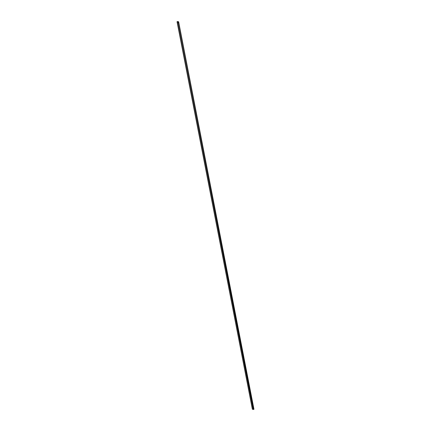 <?xml version="1.0" encoding="UTF-8"?>
<svg xmlns="http://www.w3.org/2000/svg" width="431" height="431" viewBox="0 0 431 431"><rect width="100%" height="100%" fill="white"/><g stroke="black" fill="none" stroke-linecap="round" stroke-linejoin="round"><path stroke-width="0.32" stroke-dasharray="2.15 1.62" d="M253.961 409.299L253.121 409.041L177.798 21.55L253.121 409.041L252.356 409.208L251.855 406.622L252.356 409.208L253.961 409.299M177.793 25.591L177.286 23.005M251.607 405.329L251.101 402.748M250.853 401.455L250.352 398.874M250.099 397.581L249.597 394.995M249.344 393.708L248.843 391.122M248.59 389.829L248.089 387.248M247.841 385.955L247.335 383.374M247.087 382.082L246.586 379.495M246.333 378.208L245.832 375.622M245.578 374.329L245.077 371.748M244.824 370.455L244.323 367.875M244.075 366.582L243.569 363.996M243.321 362.708L242.82 360.122M242.567 358.829L242.066 356.248M241.813 354.955L241.312 352.375M241.058 351.082L240.557 348.496M240.309 347.208L239.803 344.622M239.555 343.335L239.054 340.749M238.801 339.456L238.3 336.875M238.047 335.582L237.546 333.001M237.292 331.708L236.791 329.122M236.544 327.835L236.037 325.249M235.789 323.956L235.288 321.375M235.035 320.082L234.534 317.502M234.281 316.209L233.78 313.623M233.527 312.335L233.026 309.749M232.778 308.456L232.271 305.875M232.023 304.582L231.522 302.002M231.269 300.709L230.768 298.123M230.515 296.835L230.014 294.249M229.761 292.956L229.26 290.375M229.006 289.082L228.505 286.502M228.258 285.209L227.751 282.623M227.503 281.335L227.002 278.749M226.749 277.456L226.248 274.876M225.995 273.583L225.494 271.002M225.241 269.709L224.74 267.123M224.492 265.835L223.985 263.249M223.737 261.956L223.236 259.376M222.983 258.083L222.482 255.502M222.229 254.209L221.728 251.623M221.475 250.336L220.974 247.75M220.726 246.462L220.219 243.876M219.972 242.583L219.471 240.002M219.217 238.709L218.716 236.129M218.463 234.836L217.962 232.25M217.709 230.962L217.208 228.376M216.96 227.083L216.454 224.503M216.206 223.21L215.705 220.629M215.452 219.336L214.95 216.75M214.697 215.462L214.196 212.876M213.943 211.583L213.442 209.003M213.194 207.71L212.688 205.129M212.44 203.836L211.939 201.25M211.686 199.962L211.185 197.376M210.931 196.083L210.43 193.503M210.177 192.21L209.676 189.629M209.428 188.336L208.922 185.75M208.674 184.463L208.173 181.877M207.92 180.584L207.419 178.003M207.166 176.71L206.665 174.129M206.411 172.836L205.91 170.25M205.657 168.963L205.156 166.377M204.908 165.084L204.402 162.503M204.154 161.21L203.653 158.63M203.4 157.337L202.899 154.751M202.645 153.463L202.144 150.877M201.891 149.589L201.39 147.003M201.142 145.71L200.636 143.13M200.388 141.837L199.887 139.256M199.634 137.963L199.133 135.377M198.88 134.089L198.379 131.503M198.125 130.21L197.624 127.63M197.376 126.337L196.87 123.756M196.622 122.463L196.121 119.877M195.868 118.59L195.367 116.004M195.114 114.711L194.613 112.13M194.359 110.837L193.858 108.256M193.611 106.963L193.104 104.377M192.856 103.09L192.355 100.504M192.102 99.211L191.601 96.63M191.348 95.337L190.847 92.757M190.594 91.464L190.093 88.878M189.845 87.59L189.338 85.004M189.09 83.711L188.589 81.13M188.336 79.837L187.835 77.257M187.582 75.964L187.081 73.378M186.828 72.09L186.327 69.504M186.079 68.211L185.572 65.631M185.325 64.338L184.824 61.757M184.57 60.464L184.069 57.878M183.816 56.59L183.315 54.004M183.062 52.717L182.561 50.131M182.313 48.838L181.807 46.257M181.559 44.964L181.052 42.383M180.804 41.09L180.303 38.504M180.05 37.217L179.549 34.631M179.296 33.338L178.795 30.757M178.542 29.464L178.041 26.884M252.356 409.208L251.855 406.622"/><path stroke-width="0.65" d="M177.798 21.55L178.644 21.809L253.961 409.299L178.644 21.809L178.073 21.933L178.256 23.91L253.396 409.423L253.961 409.299L253.159 409.45L252.518 406.217L178.256 23.91L177.836 21.959L177.039 21.717L252.356 409.208L253.159 409.45L252.356 409.208L177.039 21.717L178.644 21.809L177.039 21.717L177.798 21.55M178.509 25.203L179.01 27.783L178.509 25.203M179.264 29.076L179.765 31.662L179.264 29.076M180.018 32.955L180.519 35.536L180.013 32.95M180.767 36.829L181.268 39.41L180.767 36.824M181.521 40.703L182.022 43.283L181.521 40.703M182.275 44.576L182.776 47.157L182.275 44.576M183.03 48.455L183.531 51.036L183.03 48.45M184.533 56.202L185.034 58.783L184.533 56.202M185.287 60.076L185.788 62.657L185.287 60.076M186.041 63.95L186.542 66.536L186.041 63.95M186.795 67.829L187.296 70.409L186.795 67.823M187.55 71.702L188.051 74.283L187.544 71.702M188.299 75.576L188.8 78.156L188.299 75.576M189.053 79.449L189.554 82.035L189.053 79.449M189.807 83.328L190.308 85.909L189.807 83.323M190.561 87.202L191.062 89.783L190.561 87.202M191.316 91.076L191.817 93.656L191.31 91.076M192.064 94.949L192.565 97.535L192.064 94.949M192.819 98.828L193.32 101.409L192.819 98.823M193.573 102.702L194.074 105.283L193.573 102.702M194.327 106.576L194.828 109.156L194.327 106.576M195.081 110.449L195.582 113.035L195.076 110.449M195.83 114.328L196.331 116.909L195.83 114.323M196.584 118.202L197.086 120.782L196.584 118.202M197.339 122.075L197.84 124.656L197.339 122.075M198.093 125.949L198.594 128.535L198.093 125.949M199.601 133.702L200.103 136.282L199.596 133.696M200.35 137.575L200.851 140.156L200.35 137.575M201.105 141.449L201.606 144.029L201.105 141.449M201.859 145.328L202.36 147.908L201.859 145.322M202.613 149.201L203.114 151.782L202.613 149.196M204.116 156.949L204.617 159.529L204.116 156.949M204.87 160.822L205.371 163.408L204.87 160.822M205.625 164.701L206.126 167.282L205.625 164.696M206.379 168.575L206.88 171.155L206.379 168.575M207.133 172.448L207.634 175.029L207.128 172.448M207.882 176.322L208.383 178.908L207.882 176.322M209.391 184.075L209.892 186.655L209.391 184.075M210.145 187.948L210.646 190.529L210.145 187.948M210.899 191.822L211.4 194.408L210.894 191.822M211.648 195.701L212.149 198.282L211.648 195.696M212.402 199.575L212.903 202.155L212.402 199.575M213.156 203.448L213.657 206.029L213.156 203.448M213.911 207.322L214.412 209.908L213.911 207.322M214.665 211.201L215.166 213.781L214.66 211.195M215.414 215.074L215.915 217.655L215.414 215.074M216.168 218.948L216.669 221.529L216.168 218.948M216.922 222.822L217.423 225.408L216.922 222.822M217.677 226.701L218.178 229.281L217.677 226.695M219.18 234.448L219.681 237.028L219.18 234.448M219.934 238.321L220.435 240.902L219.934 238.321M220.688 242.2L221.189 244.781L220.688 242.195M221.442 246.074L221.943 248.655L221.442 246.069M222.197 249.948L222.698 252.528L222.197 249.948M223.7 257.695L224.201 260.281L223.7 257.695M224.454 261.574L224.955 264.155L224.454 261.569M225.208 265.448L225.709 268.028L225.208 265.448M225.963 269.321L226.464 271.902L225.963 269.321M226.717 273.195L227.218 275.781L226.711 273.195M227.466 277.074L227.967 279.654L227.466 277.068M228.22 280.947L228.721 283.528L228.22 280.947M228.974 284.821L229.475 287.402L228.974 284.821M229.728 288.695L230.229 291.281L229.728 288.695M230.483 292.574L230.984 295.154L230.477 292.568M231.231 296.447L231.733 299.028L231.231 296.447M231.986 300.321L232.487 302.901L231.986 300.321M232.74 304.194L233.241 306.78L232.74 304.194M234.248 311.947L234.75 314.528L234.243 311.947M234.997 315.821L235.498 318.401L234.997 315.821M235.752 319.694L236.253 322.28L235.752 319.694M236.506 323.573L237.007 326.154L236.506 323.568M237.26 327.447L237.761 330.027L237.26 327.447M238.014 331.32L238.515 333.901L238.009 331.32M238.763 335.194L239.264 337.775L238.763 335.194M239.517 339.073L240.019 341.654L239.517 339.068M240.272 342.947L240.773 345.527L240.272 342.941M241.026 346.82L241.527 349.401L241.026 346.82M242.529 354.568L243.03 357.154L242.529 354.568M244.038 362.32L244.539 364.901L244.038 362.32M244.792 366.194L245.293 368.774L244.792 366.194M245.546 370.067L246.047 372.653L245.541 370.067M246.295 373.946L246.801 376.527L246.295 373.941M247.049 377.82L247.55 380.401L247.049 377.82M247.803 381.694L248.304 384.274L247.803 381.694M248.558 385.567L249.059 388.153L248.558 385.567M249.312 389.446L249.813 392.027L249.312 389.441M250.066 393.32L250.567 395.9L250.061 393.32M250.815 397.193L251.316 399.774L250.815 397.193M251.569 401.067L252.07 403.653L251.569 401.067M252.324 404.946L252.825 407.527L252.324 404.941M253.078 408.82L253.078 408.82A3.443 3.356 -73 0 1 253.396 409.423L253.159 409.45A3.443 0.668 77.8 0 1 253.078 408.82M178.073 21.933L178.256 23.91L178.073 21.933M183.778 52.323L184.285 54.909L183.778 52.323M198.847 129.823L199.348 132.409L198.847 129.823M203.362 153.075L203.868 155.656L203.362 153.075M208.636 180.196L209.137 182.782L208.636 180.196M218.425 230.569L218.932 233.155L218.425 230.569M222.946 253.821L223.452 256.402L222.946 253.821M233.494 308.068L233.995 310.654L233.494 308.068M241.775 350.694L242.281 353.275L241.775 350.694M243.283 358.441L243.784 361.027L243.283 358.441"/></g></svg>
